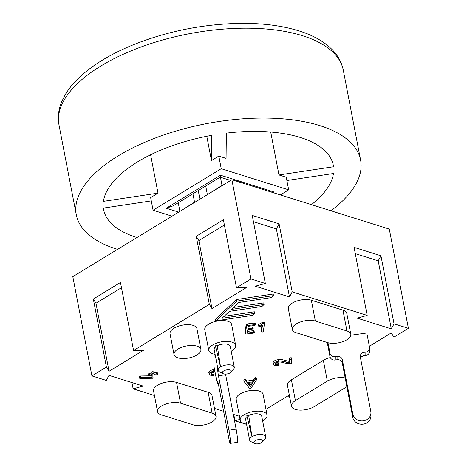 <?xml version="1.0" encoding="UTF-8"?>
<svg xmlns="http://www.w3.org/2000/svg" width="467" height="467" viewBox="0 0 467 467"><rect width="100%" height="100%" fill="white"/><g stroke="black" fill="none" stroke-linecap="round" stroke-linejoin="round"><path stroke-width="0.7" d="M217.669 367.681A4.559 0.374 81.5 0 1 217.727 368.872L217.715 369.706A4.559 0.374 -98.5 0 0 218.463 375.783L228.941 430.212A9.118 0.741 81.5 0 1 230.254 443.381L237.44 442.302A9.118 0.741 -98.5 0 0 236.133 429.126L225.654 374.703A4.559 0.374 81.5 0 1 225.543 374.114M230.254 443.381A9.118 0.741 81.5 0 1 228.848 438.519L218.369 384.096A4.559 0.374 -98.5 0 0 217.669 381.662A4.559 0.374 -98.5 0 0 217.575 382.169L217.564 382.998A4.559 0.374 81.5 0 1 217.47 383.506A4.559 0.374 81.5 0 1 216.77 381.078L213.997 366.671L214.137 354.138M327.256 342.474L329.988 356.677A4.559 4.057 0.6 0 0 335.253 359.999L337.051 359.73A4.559 4.057 -179.4 0 1 342.317 363.057L352.795 417.48A9.118 8.114 0.6 0 0 362.509 424.223A9.118 8.114 0.6 0 0 370.903 416.237L370.938 412.91A9.118 8.114 -179.4 0 1 362.55 420.901A9.118 8.114 -179.4 0 1 352.836 414.159L342.352 359.736A4.559 4.057 0.6 0 0 337.086 356.409L335.294 356.677A4.559 4.057 -179.4 0 1 330.029 353.35L327.974 342.702M360.547 358.171A4.559 4.057 -179.4 0 1 364.015 355.679L365.813 355.41A4.559 4.057 0.6 0 0 369.601 351.458L369.636 348.131A4.559 4.057 -179.4 0 1 365.848 352.083L364.05 352.351A4.559 4.057 0.6 0 0 360.261 356.303A4.559 4.057 0.6 0 0 360.326 357.033L370.81 411.456A9.118 8.114 -179.4 0 1 370.938 412.91M366.764 332.837L369.572 347.407A4.559 4.057 -179.4 0 1 369.636 348.131M260.271 326.369L259.623 326.567L258.788 326.252L259.092 325.925L262.845 323.847L264.421 323.905L263.318 331.523L262.355 332.055L261.52 331.739L262.477 325.149L260.271 326.369M258.514 324.839L258.788 326.351L258.479 324.647L258.788 324.326L259.092 325.925M258.788 324.326L263.277 321.991L264.112 322.306L264.386 323.719M264.112 322.306L264.421 323.905M261.251 330.332L261.52 331.844L261.211 330.14L261.888 325.47M275.285 363.886C275.32 364.715 276.522 364.972 278.892 364.669L278.647 365.568C275.186 365.924 273.458 365.445 273.469 364.126L273.16 362.526C273.545 361.073 275.209 360.121 278.151 359.672C280.048 359.275 282.541 359.567 285.623 360.553L289.067 361.353L289.102 358.008L291.227 357.693L291.484 363.799L284.858 363.057C281.817 362.106 279.669 361.797 278.408 362.135C276.458 362.491 275.413 363.075 275.285 363.886L275.297 364.021M275.804 363.075L278.583 363.069L278.892 364.669M273.16 362.526L273.469 364.126C273.855 362.678 275.518 361.721 278.46 361.271C280.358 360.874 282.85 361.172 285.932 362.153L289.377 362.952L289.412 359.613L291.536 359.292M285.623 360.553L285.932 362.153M289.067 361.353L289.377 362.952M289.102 358.008L289.412 359.613M254.643 313.38L252.548 315.353L215.783 320.876L236.728 301.139L273.487 295.611L271.397 297.584L238.783 302.488L231.451 309.399L264.065 304.496L261.969 306.469L229.361 311.372L222.029 318.278L254.643 313.38L254.334 311.775L224.107 316.322M236.728 301.139L236.419 299.54L215.474 319.276L215.783 320.876M236.419 299.54L273.183 294.012L273.487 295.611M233.535 307.438L263.756 302.896L264.065 304.496M215.03 372.047L213.688 372.135L210.897 373.769M210.886 373.664C210.874 374.336 211.948 374.587 214.108 374.417L213.711 375.31C210.623 375.503 209.076 375.054 209.07 373.95C209.298 372.701 210.856 371.808 213.74 371.265L214.861 371.154M211.586 372.806L213.798 372.812L214.108 374.417M208.831 372.724L208.761 372.351C208.994 371.102 210.547 370.208 213.431 369.666L214.551 369.555M246.506 326.077L247.463 325.546L254.632 324.676L255.472 324.991L254.509 325.528L248.24 326.287L247.872 328.821L252.349 328.278L253.184 328.593L252.227 329.13L247.749 329.667L247.259 333.053L253.528 332.294L254.369 332.609L253.406 333.14L246.237 334.01L245.403 333.695L246.506 326.077L246.197 324.477L247.154 323.946L254.322 323.076L255.163 323.287L255.472 324.991M248.111 327.157L252.875 326.888L253.184 328.593M247.498 331.383L253.225 330.694L254.06 330.905L254.369 332.609M245.128 332.282L245.403 333.8L245.093 332.095L246.197 324.477M152.791 378.235L140.223 378.463L139.575 378.159L140.73 377.581L152.154 377.377L152.172 375.433L149.475 375.836L148.576 375.556L149.481 375.007L152.184 374.598L152.195 373.769L153.1 373.215L153.993 373.495L153.982 374.33L156.667 373.927L157.566 374.207L156.661 374.756L153.976 375.164L153.947 377.651L152.791 378.235M139.289 376.659L139.58 378.212L139.265 376.554L140.421 375.982L140.73 377.581M149.633 375.812L151.845 375.772L152.154 377.377M140.421 375.982L148.78 375.83M151.845 375.772L151.845 375.48M148.29 374.079L148.576 375.556M148.273 374.02L149.171 373.407L151.874 372.999L152.184 374.598M151.874 372.999L151.886 372.164L152.791 371.615L153.684 371.895L153.97 373.372M153.684 371.895L153.993 373.495M153.847 372.701L157.251 372.538L157.566 374.207M250.318 386.67L247.726 383.407L252.991 382.613L250.318 386.67L250.008 385.071L251.48 382.841M248.584 383.273L250.008 385.071M245.006 380.914L245.852 381.072L247.136 382.66L253.604 381.691L254.924 379.706L255.776 379.292L256.675 379.572L251.205 387.943L250.3 388.41L249.419 388.223L244.136 381.592L245.006 380.914L244.696 379.309L245.543 379.467L245.852 381.072M245.543 379.467L246.827 381.06L247.136 382.66M246.827 381.06L253.295 380.091L253.604 381.691M253.295 380.091L254.614 378.107L254.924 379.706M254.614 378.107L255.472 377.692L256.365 377.972L256.652 379.449M256.365 377.972L256.675 379.572M244.136 381.592L243.792 379.864L244.696 379.309M369.356 346.281L391.258 332.93L393.897 337.162L408.397 328.324L394.043 323.824L391.305 328.861L357.138 318.144L367.179 315.394L292.202 291.881L289.464 296.919L255.297 286.201L265.338 283.457L250.983 278.957L236.483 287.789L246.494 287.526L211.965 308.57L209.333 304.338L133.574 350.513L143.579 350.244L109.056 371.288L106.423 367.056L91.917 375.894L106.272 380.395L109.009 375.357L143.176 386.075L133.136 388.818L154.431 395.496M214.481 408.438L223.605 411.299M233.284 414.334L239.454 416.266M240.056 419.372L234.977 420.761L246.594 424.404M265.968 409.285L288.349 395.648L289.919 398.176M361.37 356.981L363.186 355.877M350.805 335.236L366.799 333M292.324 329.474L288.32 308.664A13.677 6.129 -10.9 0 1 296.09 301.297A13.677 6.129 -10.9 0 1 311.331 300.24L342.941 310.152A13.677 6.129 -10.9 0 1 346.788 313.404L350.793 334.214A13.677 6.129 -10.9 0 1 343.023 341.587A13.677 6.129 -10.9 0 1 327.781 342.644L296.171 332.726A13.677 6.129 -10.9 0 1 292.324 329.474A13.677 6.129 -10.9 0 1 300.1 322.107A13.677 6.129 -10.9 0 1 315.336 321.051L346.946 330.963A13.677 6.129 -10.9 0 1 350.793 334.214M246.529 424.059A13.677 6.129 -10.9 0 1 244.078 423.534A13.677 6.129 -10.9 0 1 240.225 420.277L236.22 399.466A13.677 6.129 -10.9 0 1 248.491 390.861A13.677 6.129 -10.9 0 1 263.084 394.294L267.089 415.105A13.677 6.129 -10.9 0 1 262.647 420.96M215.089 354.29A13.677 6.129 -10.9 0 1 212.637 353.758A13.677 6.129 -10.9 0 1 208.79 350.507L204.78 329.696A13.677 6.129 -10.9 0 1 217.056 321.092A13.677 6.129 -10.9 0 1 231.644 324.524L235.648 345.335A13.677 6.129 -10.9 0 1 231.206 351.184M174.039 354.587L170.035 333.777A13.677 6.129 -10.9 0 1 182.305 325.172A13.677 6.129 -10.9 0 1 196.893 328.605L200.903 349.415A13.677 6.129 -10.9 0 1 193.128 356.782A13.677 6.129 -10.9 0 1 177.892 357.839A13.677 6.129 -10.9 0 1 174.039 354.587A13.677 6.129 -10.9 0 1 186.31 345.977A13.677 6.129 -10.9 0 1 200.903 349.415M157.537 411.62L153.526 390.809A13.677 6.129 -10.9 0 1 161.302 383.442A13.677 6.129 -10.9 0 1 176.544 382.385L208.148 392.298A13.677 6.129 -10.9 0 1 212 395.549L216.005 416.36A13.677 6.129 -10.9 0 1 208.229 423.732A13.677 6.129 -10.9 0 1 192.994 424.789L161.384 414.871A13.677 6.129 -10.9 0 1 157.537 411.62A13.677 6.129 -10.9 0 1 165.306 404.253A13.677 6.129 -10.9 0 1 180.548 403.196L212.158 413.108A13.677 6.129 -10.9 0 1 216.005 416.36M346.87 386.717A13.677 6.129 -10.9 0 1 346.31 387.079L314.373 406.541A13.677 6.129 -10.9 0 1 300.234 410.119A13.677 6.129 -10.9 0 1 291.455 406.156L287.45 385.345A13.677 6.129 -10.9 0 1 291.396 379.782L323.339 360.32A13.677 6.129 -10.9 0 1 330.286 357.57M265.338 283.457L252.233 215.421L279.103 223.851L292.202 291.881M253.441 221.697L276.365 228.888L279.103 223.851M289.464 296.919L276.365 228.888M367.179 315.394L354.079 247.364L380.944 255.793L394.043 323.824M355.288 253.639L378.206 260.831L380.944 255.793M391.305 328.861L378.206 260.831M106.423 367.056L93.318 299.026L95.957 303.252L121.478 287.701M109.056 371.288L95.957 303.252M93.318 299.026L120.468 282.477L133.574 350.513M234.977 420.761L233.769 414.486M209.333 304.338L196.233 236.308L198.866 240.534L224.388 224.983M211.965 308.57L198.866 240.534M196.233 236.308L223.384 219.759L236.483 287.789M133.136 388.818L131.928 382.543M408.397 328.324L389.285 229.075L231.871 179.707L250.983 278.957M91.917 375.894L72.811 276.645L231.871 179.707M262.349 441.963L264.987 438.974A8.208 3.678 169.1 0 0 265.723 436.949A8.208 3.678 169.1 0 0 260.458 434.573A8.208 3.678 169.1 0 0 251.976 436.715L246.821 415.548L248.707 415.513L251.976 436.715A8.208 3.678 169.1 0 0 249.606 440.054A8.208 3.678 169.1 0 0 251.042 441.659L254.603 443.457A4.559 2.043 -10.9 0 1 255.122 440.714A4.559 2.043 -10.9 0 1 260.872 439.616A4.559 2.043 -10.9 0 1 262.349 441.963A4.559 2.043 -10.9 0 1 255.087 443.65A4.559 2.043 -10.9 0 1 254.603 443.457M248.672 415.513A8.208 3.678 -10.9 0 1 256.885 413.774A8.208 3.678 -10.9 0 1 261.718 416.138L265.723 436.949M249.606 440.054L245.601 419.243A8.208 3.678 -10.9 0 1 247.061 416.541M230.908 372.193L233.547 369.199A8.208 3.678 169.1 0 0 234.288 367.179A8.208 3.678 169.1 0 0 229.017 364.803A8.208 3.678 169.1 0 0 220.535 366.945L215.38 345.778L217.272 345.743L220.535 366.945A8.208 3.678 169.1 0 0 218.171 370.284A8.208 3.678 169.1 0 0 219.607 371.884L223.162 373.688A4.559 2.043 -10.9 0 1 223.681 370.944A4.559 2.043 -10.9 0 1 229.437 369.841A4.559 2.043 -10.9 0 1 230.908 372.193A4.559 2.043 -10.9 0 1 223.652 373.88A4.559 2.043 -10.9 0 1 223.162 373.688M217.237 345.743A8.208 3.678 -10.9 0 1 225.444 344.004A8.208 3.678 -10.9 0 1 230.278 346.368L234.288 367.179M218.171 370.284L214.16 349.474A8.208 3.678 -10.9 0 1 215.626 346.771M240.225 420.277A13.677 6.129 -10.9 0 1 252.501 411.672A13.677 6.129 -10.9 0 1 267.089 415.105M208.79 350.507A13.677 6.129 -10.9 0 1 221.06 341.902A13.677 6.129 -10.9 0 1 235.648 345.335M291.455 406.156A13.677 6.129 -10.9 0 1 295.407 400.593L327.349 381.13A13.677 6.129 -10.9 0 1 345.183 377.943M166.316 208.235L173.117 205.854L220.22 177.151L220.512 175.213L166.316 208.235L178.692 212.117M271.847 192.246L274.141 192.03L220.512 175.213M172.037 216.174L153.077 210.226L221.23 168.698L288.67 189.847L280.358 194.914M311.448 204.663A116.966 52.438 -10.9 0 0 333.456 173.514L286.872 180.519M288.67 189.847L286.242 177.244L278.974 174.962L333.531 166.76A116.966 52.438 -10.9 0 0 333.298 165.318A116.966 52.438 -10.9 0 0 226.355 133.148L226.069 158.371L218.801 156.089L211.458 160.566L211.744 135.342A116.966 52.438 -10.9 0 0 103.435 201.347L157.998 193.145L150.654 197.623L153.077 210.226M150.607 154.775L157.998 193.145M211.458 160.566L206.782 136.282M151.285 200.898L103.359 208.101A116.966 52.438 -10.9 0 0 103.592 209.549A116.966 52.438 -10.9 0 0 137 237.522M278.974 174.962L270.708 132.027M332.977 163.888L333.531 166.76M221.23 168.698L218.801 156.089M117.532 249.39A144.758 64.895 -10.9 0 1 76.302 214.808A144.758 64.895 -10.9 0 1 158.564 136.813A144.758 64.895 -10.9 0 1 319.86 125.629A144.758 64.895 -10.9 0 1 360.594 160.058A144.758 64.895 -10.9 0 1 330.916 210.769M207.611 194.494L222.018 185.452L220.442 177.256M207.325 194.4L205.708 185.994M199.911 199.187L198.247 190.542M180.145 211.236L194.546 202.188L192.929 193.782M194.546 202.188L194.838 202.281M179.853 211.142L178.236 202.736M218.463 375.783L225.654 374.703M218.048 369.654L217.715 369.706M217.575 382.169L217.908 382.117M218.118 382.917L217.564 382.998M236.133 429.126L228.941 430.212M330.029 353.35L329.988 356.677M364.015 355.679L364.05 352.351M365.848 352.083L365.813 355.41M337.086 356.409L337.051 359.73M342.317 363.057L342.352 359.736M352.795 417.48L352.836 414.159M335.253 359.999L335.294 356.677M262.536 322.242L262.845 323.847M263.277 321.991L263.581 323.596M278.151 359.672L278.46 361.271M213.431 369.666L213.74 371.265M247.154 323.946L247.463 325.546M254.322 323.076L254.632 324.676M252.04 326.678L252.349 328.278M253.225 330.694L253.528 332.294M140.17 376.005L140.479 377.605M149.171 373.407L149.481 375.007M151.886 372.164L152.195 373.769M156.357 372.327L156.667 373.927M255.472 377.692L255.776 379.292M342.941 310.152L346.946 330.963M311.331 300.24L315.336 321.051M208.148 392.298L212.158 413.108M176.544 382.385L180.548 403.196M291.396 379.782L295.407 400.593M323.339 360.32L327.349 381.13M273.131 192.649L274.141 192.03M302.546 35.726A144.758 64.895 -10.9 0 1 343.28 70.155C341.733 62.473 338.015 55.626 332.125 49.607C324.034 41.47 312.931 35.218 298.827 30.84C282.377 25.755 263.359 23.257 241.772 23.35C204.026 23.846 167.746 31.032 132.932 44.92C112.535 53.267 95.788 63.092 82.688 74.399C75.491 80.645 69.805 87.183 65.625 94.013L61.714 101.678C58.48 109.453 57.569 117.194 58.988 124.905A144.758 64.895 -10.9 0 1 141.25 46.91A144.758 64.895 -10.9 0 1 302.546 35.726M218.229 383.395L217.47 383.506M244.107 381.521L243.797 379.922M220.179 177.174L230.645 180.455M360.594 160.058L343.28 70.155M76.302 214.808L58.988 124.905"/></g></svg>
